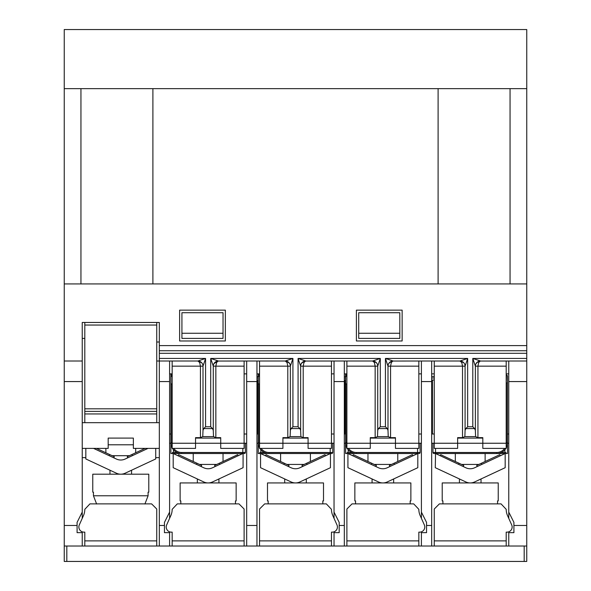 <?xml version="1.0" encoding="UTF-8"?>
<svg xmlns="http://www.w3.org/2000/svg" width="591" height="591" viewBox="0 0 591 591"><rect width="100%" height="100%" fill="white"/><g stroke="black" fill="none" stroke-linecap="round" stroke-linejoin="round"><path stroke-width="0.89" d="M508.77 518.366L508.77 512.102L513.911 522.385L513.911 532.661L508.77 532.661L508.77 546.025L431.681 546.025L431.681 361.02L421.405 361.02L421.405 518.366M421.405 512.102L426.547 522.385L426.547 532.661L421.405 532.661L421.405 546.025L344.324 546.025L344.324 525.465L339.182 525.465L339.182 532.661L334.041 532.661L334.041 546.025L256.959 546.025L256.959 525.465L246.676 525.465L246.676 546.025L169.595 546.025L169.595 532.661L164.453 532.661L164.453 525.465L159.319 525.465L159.319 546.025L82.23 546.025L82.23 532.661L77.089 532.661L77.089 525.465L64.242 525.465L64.242 561.443L526.758 561.443L526.758 525.465L513.911 525.465M278.206 561.443L262.618 561.45M240.936 561.443L226.759 561.45M295.914 561.443L281.205 561.45M147.381 561.443L96.459 561.45M311.922 561.443L299.245 561.45M327.517 561.443L315.025 561.45M472.157 561.443L342.063 561.45M489.119 561.443L474.942 561.45M501.981 561.443L491.948 561.45M224.558 561.443L211.881 561.45M208.557 561.443L175.254 561.45M331.47 546.025L331.47 540.883L259.53 540.883L259.53 546.025M259.53 540.883L259.53 509.021L264.665 503.879L326.335 503.879L331.47 509.331A15.418 15.418 0 0 0 332.814 515.625L336.973 524.911A5.142 5.142 0 0 1 332.282 532.144L331.47 532.144L331.47 540.883M418.834 546.025L418.834 540.883L346.887 540.883L346.887 546.025M346.887 540.883L346.887 509.021L352.029 503.879L413.7 503.879L418.834 509.331A15.418 15.418 0 0 0 420.179 515.625L424.338 524.911A5.142 5.142 0 0 1 419.647 532.144L418.834 532.144L418.834 540.883M506.199 546.025L506.199 540.883L434.252 540.883L434.252 546.025M434.252 540.883L434.252 509.021L439.394 503.879L501.065 503.879L506.199 509.331A15.418 15.418 0 0 0 507.543 515.625L511.695 524.911A5.142 5.142 0 0 1 507.004 532.144L506.199 532.144L506.199 540.883M156.748 546.025L156.748 509.021L151.606 503.879L89.935 503.879L84.801 509.331A15.418 15.418 0 0 1 83.457 515.625L79.305 524.911A5.142 5.142 0 0 0 83.996 532.144L84.801 532.144L84.801 546.025M244.113 546.025L244.113 540.883L172.166 540.883L172.166 546.025M172.166 540.883L172.166 532.144L171.353 532.144A5.142 5.142 0 0 1 166.662 524.911L170.821 515.625A15.418 15.418 0 0 0 172.166 509.331L177.3 503.879L238.971 503.879L244.113 509.021L244.113 540.883M421.405 546.025L431.681 546.025M64.242 546.025L82.23 546.025M159.319 546.025L169.595 546.025M334.041 546.025L344.324 546.025M508.77 546.025L526.758 546.025M256.959 377.974L258.245 377.974M344.324 377.974L345.602 377.974M431.681 377.974L434.252 377.974M434.252 380.035L432.457 380.035L432.457 433.993M258.245 380.035L257.728 380.035L257.728 433.993M345.602 380.035L345.092 380.035L345.092 433.993M434.252 361.02L434.252 448.384L457.633 448.384L457.633 443.243L432.967 443.243L432.967 452.492A1.027 1.027 0 0 0 433.993 453.519L496.691 453.519A10.793 10.793 0 0 0 505.889 448.384M464.858 436.601L462.517 437.643L457.633 437.643L457.633 443.243L482.817 443.243L482.817 437.643L477.934 437.643L475.6 436.601L464.858 436.601L465.087 430.396L465.841 428.578L467.658 426.761L467.658 358.449L459.946 361.02L461.763 362.519L462.517 366.154L465.087 366.154L467.658 358.449L385.435 358.449L387.999 366.154L390.57 366.154L391.323 362.519L392.852 361.049L421.405 361.02M507.484 376.216L507.484 382.894L507.484 376.216A1.027 1.027 0 0 0 506.457 375.189L506.199 375.189M506.199 447.838A10.793 10.793 0 0 0 507.484 442.725L507.484 382.894L506.457 382.894L506.457 442.725A9.766 9.766 0 0 1 506.199 444.957M504.655 448.384A9.766 9.766 0 0 1 496.691 452.492L435.537 452.492L435.537 453.519L433.993 453.519M501.286 452.492L505.94 452.492L505.94 453.519L507.484 453.519L507.484 443.243L508.77 443.243M505.94 453.519L496.691 453.519L496.691 452.492M435.537 453.519L465.885 467.791A10.276 10.276 0 0 0 474.573 467.791L505.172 453.519L505.172 467.695L474.573 481.968A10.276 10.276 0 0 1 465.885 481.968L435.279 467.695L435.537 453.519M461.593 464.43L478.865 464.43M442.91 503.879L442.91 500.917L442.216 500.917L442.216 482.928L498.235 482.928L498.235 500.917L497.548 500.917L497.548 503.879M172.476 448.384A10.793 10.793 0 0 0 181.673 453.519L172.417 453.519L172.417 452.492L177.071 452.492M169.595 443.243L170.888 443.243L170.88 453.519L172.417 453.519M243.854 453.519L242.827 453.519L242.827 452.492L181.673 452.492L181.673 453.519L244.364 453.519A1.027 1.027 0 0 0 245.398 452.492L245.398 443.243L220.724 443.243L220.724 437.643L215.848 437.643L213.506 436.601L202.765 436.601L203.001 430.396L203.747 428.578L205.565 426.761L205.565 358.449L197.859 361.02L199.677 362.519L200.43 366.154L203.001 366.154L205.565 358.449L159.319 358.449L159.319 381.572L169.595 381.572L169.595 361.02L156.748 361.02M243.078 453.519L243.078 467.695L212.479 481.968A10.276 10.276 0 0 1 203.792 481.968L173.193 467.695L173.193 453.519L203.792 467.791A10.276 10.276 0 0 0 212.479 467.791L242.827 453.519M199.499 464.43L216.771 464.43M180.816 503.879L180.816 500.917L180.129 500.917L180.129 482.928L236.141 482.928L236.141 500.917L235.454 500.917L235.454 503.879M202.765 436.601L200.43 437.643L195.547 437.643L195.547 443.243L172.166 443.243L172.166 448.384L195.547 448.384L195.547 443.243L220.724 443.243L220.724 448.384L244.113 448.384L244.113 361.02M170.88 382.414L170.88 377.243A1.027 1.027 0 0 1 171.907 376.216L171.907 374.628L170.88 374.864L170.88 442.725A10.793 10.793 0 0 0 172.166 447.838M170.88 377.243L170.88 374.864A1.027 1.027 0 0 1 171.663 373.867M172.166 376.216L172.166 383.921M246.676 443.243L245.398 443.243M259.841 448.384A10.793 10.793 0 0 0 269.031 453.519L259.781 453.519L259.781 452.492L264.436 452.492M258.245 443.243L258.245 453.519L259.781 453.519M330.443 453.519L330.443 467.695L299.844 481.968A10.276 10.276 0 0 1 291.156 481.968L260.557 467.695L260.557 453.519L291.156 467.791A10.276 10.276 0 0 0 299.844 467.791L330.443 453.519L330.192 452.492L269.031 452.492L269.031 453.519L331.728 453.519A1.027 1.027 0 0 0 332.755 452.492L332.755 443.243L308.088 443.243L308.088 437.643L303.205 437.643L300.871 436.601L290.129 436.601L290.358 430.396L291.112 428.578L292.929 426.761L292.929 358.449L285.224 361.02L287.041 362.519L287.795 366.154L290.358 366.154L292.929 358.449L210.706 358.449L213.277 366.154L215.848 366.154L216.594 362.519L218.123 361.049L246.676 361.02L246.676 381.572L256.959 381.572L256.959 361.02L246.676 361.02M286.864 464.43L304.136 464.43M268.181 503.879L268.181 500.917L267.494 500.917L267.494 482.928L323.506 482.928L323.506 500.917L322.819 500.917L322.819 503.879M290.129 436.601L287.795 437.643L282.912 437.643L282.912 443.243L259.53 443.243L259.53 448.384L282.912 448.384L282.912 443.243L308.088 443.243L308.088 448.384L331.47 448.384L331.47 361.02M258.245 382.414L258.245 377.243A1.027 1.027 0 0 1 259.272 376.216L259.272 374.628L258.245 374.864L258.245 442.725A10.793 10.793 0 0 0 259.53 447.838M259.53 376.216L259.53 383.921M334.041 443.243L332.755 443.243M347.205 448.384A10.793 10.793 0 0 0 356.395 453.519L347.146 453.519L347.146 452.492L351.8 452.492M345.602 443.243L345.602 453.519L347.146 453.519M417.549 453.519L417.549 452.492L356.395 452.492L356.395 453.519L419.093 453.519L417.807 453.519L417.807 467.695L387.208 481.968A10.276 10.276 0 0 1 378.521 481.968L347.922 467.695L347.922 453.519L378.521 467.791A10.276 10.276 0 0 0 387.208 467.791L417.807 453.519M374.229 464.43L391.501 464.43M355.546 503.879L355.546 500.917L354.859 500.917L354.859 482.928L410.871 482.928L410.871 500.917L410.184 500.917L410.184 503.879M377.494 436.601L375.152 437.643L370.276 437.643L370.276 443.243L346.887 443.243L346.887 448.384L370.276 448.384L370.276 443.243L395.453 443.243L395.453 437.643L390.57 437.643L388.235 436.601L377.494 436.601L377.723 430.396L378.476 428.578L380.294 426.761L380.294 358.449L372.589 361.02L374.406 362.519L375.152 366.154L377.723 366.154L380.294 358.449L298.071 358.449L300.642 366.154L303.205 366.154L303.959 362.519L305.488 361.049L334.041 361.02L334.041 518.366M419.093 453.519A1.027 1.027 0 0 0 420.12 452.492L420.12 443.243L395.453 443.243L395.453 448.384L418.834 448.384L418.834 361.02M345.602 382.414L345.602 377.243A1.027 1.027 0 0 1 346.636 376.216L346.636 374.628L345.602 374.864L345.602 442.725A10.793 10.793 0 0 0 346.887 447.838M345.602 377.243L345.602 374.864A1.027 1.027 0 0 1 346.392 373.867L344.324 373.867L346.887 373.867L346.887 374.628M346.887 376.216L346.887 383.921M421.405 443.243L420.12 443.243L420.12 452.492L417.549 452.492L417.549 448.384M344.324 525.465L344.324 361.02L334.041 361.02M256.959 525.465L256.959 381.572M334.041 532.661L334.041 531.834M246.676 546.025L256.959 546.025M421.405 532.661L421.405 531.834M508.77 532.661L508.77 531.834M508.77 381.572L526.758 381.572L526.758 361.02L508.77 361.02L508.77 512.102M169.595 373.867L172.166 373.867M244.113 373.867L246.676 373.867M431.681 376.437L434.252 376.437M344.324 376.437L345.602 376.437M256.959 376.437L258.245 376.437M431.681 373.867L434.252 373.867L431.681 373.867M169.595 518.366L169.595 381.572M169.595 531.834L169.595 532.661M334.041 381.572L344.324 381.572M421.405 381.572L431.681 381.572M431.681 525.465L426.547 525.465M526.758 381.572L526.758 525.465M64.242 381.572L82.23 381.572L82.23 361.02L64.242 361.02L64.242 525.465M77.089 525.465L77.089 522.385L82.23 512.102L82.23 381.572M258.245 374.864A1.027 1.027 0 0 1 259.028 373.867L256.959 373.867L259.53 373.867L259.53 374.628M331.47 373.867L334.041 373.867M181.925 333.265L181.925 312.713L223.036 312.713L223.036 338.407L181.925 338.407L181.925 333.265L223.036 333.265M418.834 373.867L421.405 373.867M358.707 333.265L358.707 312.713L399.819 312.713L399.819 338.407L358.707 338.407L358.707 333.265L399.819 333.265M339.182 525.465L339.182 522.385L334.041 512.102M169.595 512.102L164.453 522.385L164.453 525.465M82.23 512.102L82.23 518.366M82.23 531.834L82.23 532.661M159.319 381.572L159.319 525.465M508.77 373.867L506.199 373.867M159.319 457.633L155.721 457.633M85.828 457.633L82.23 457.633M246.676 381.572L246.676 525.465M244.113 433.993L246.676 433.993M169.595 433.993L170.88 433.993M331.47 433.993L334.041 433.993M256.959 433.993L258.245 433.993M258.252 443.243L256.959 443.243M418.834 433.993L421.405 433.993M344.324 433.993L345.602 433.993M345.617 443.243L344.324 443.243M507.484 433.993L508.77 433.993M431.681 433.993L434.252 433.993M432.967 443.243L431.681 443.243M256.959 361.02L285.224 361.02A5.142 5.142 0 0 1 290.358 366.154L290.358 430.396M344.324 361.02L372.589 361.02A5.142 5.142 0 0 1 375.551 361.965L376.777 363.192A5.142 5.142 0 0 0 375.551 361.965M431.681 361.02L459.946 361.02A5.142 5.142 0 0 1 465.087 366.154L465.087 430.396M477.151 362.261L480.505 361.02L472.8 358.449L475.363 366.154L477.934 366.154L478.688 362.519L480.217 361.049L508.77 361.02M82.23 361.02L82.23 322.472L84.801 322.472L84.801 422.683M82.23 448.384L108.183 448.384L108.183 438.101L133.367 438.101L133.367 448.384L159.319 448.384M82.23 422.683L159.319 422.683M156.748 422.683L156.748 322.472L159.319 322.472L159.319 353.307L526.758 353.307L526.758 358.449L472.8 358.449L472.8 426.761L467.658 426.761M159.319 358.449L159.319 353.307M402.139 310.142L402.139 340.977L356.395 340.977L356.395 310.142L402.139 310.142M225.356 310.142L225.356 340.977L179.612 340.977L179.612 310.142L225.356 310.142M526.758 29.55L64.242 29.55L64.242 88.65L526.758 88.65L526.758 29.55M526.758 88.65L526.758 283.931L64.242 283.931L64.242 88.65M80.945 283.931L80.945 88.65M152.892 88.65L152.892 283.931M438.108 283.931L438.108 88.65M510.055 88.65L510.055 283.931M482.817 448.384L506.199 448.384L506.199 443.243L482.817 443.243L482.817 448.384M477.934 437.643L477.934 366.154L506.199 366.154L506.199 361.02M506.199 366.154L506.199 443.243M526.758 353.307L526.758 283.931M64.242 283.931L64.242 361.02M195.547 438.101L220.724 438.101M282.912 438.101L308.088 438.101M370.276 438.101L395.453 438.101M457.633 438.101L482.817 438.101M169.595 361.02L197.859 361.02A5.142 5.142 0 0 1 200.829 361.965L202.048 363.184A5.142 5.142 0 0 0 200.829 361.965M465.841 428.578L474.61 428.578L472.8 426.761M378.476 428.578L387.253 428.578L385.435 426.761L380.294 426.761M376.777 363.192A5.142 5.142 0 0 1 377.723 366.154L377.723 430.396M291.112 428.578L299.888 428.578L298.071 426.761L292.929 426.761M203.747 428.578L212.524 428.578L210.706 426.761L205.565 426.761M202.056 363.184A5.142 5.142 0 0 1 203.001 366.154L203.001 430.396M526.758 361.02L526.758 358.449M526.758 350.736L159.319 350.736M474.61 428.578L475.363 430.396L475.363 366.154A5.142 5.142 0 0 1 476.014 363.657L477.956 361.699M475.6 436.601L475.363 430.396M480.505 361.02A5.142 5.142 0 0 0 476.014 363.657M389.38 362.652L393.141 361.02L385.435 358.449L385.435 426.761M387.253 428.578L387.999 430.396L387.999 366.154A5.142 5.142 0 0 1 388.656 363.65L390.636 361.677M388.235 436.601L387.999 430.396M393.141 361.02L393.126 361.02A5.142 5.142 0 0 0 388.656 363.65M346.887 361.02L346.887 366.154L375.152 366.154L375.152 437.643M302.008 362.667L305.776 361.02L298.071 358.449L298.071 426.761M299.888 428.578L300.642 430.396L300.642 366.154A5.142 5.142 0 0 1 301.292 363.642L303.264 361.677M300.871 436.601L300.642 430.396M305.776 361.02L305.761 361.02A5.142 5.142 0 0 0 301.292 363.642M259.53 361.02L259.53 366.154L287.795 366.154L287.795 437.643M214.651 362.652L218.411 361.02L210.706 358.449L210.706 426.761M212.524 428.578L213.277 430.396L213.277 366.154A5.142 5.142 0 0 1 213.927 363.65L217.843 361.049M213.506 436.601L213.277 430.396M218.411 361.02L218.397 361.02A5.142 5.142 0 0 0 213.927 363.65M172.166 361.02L172.166 366.154L200.43 366.154L200.43 437.643M172.166 443.243L172.166 366.154M259.53 443.243L259.53 366.154M346.887 443.243L346.887 366.154M84.801 411.38L156.748 411.38M156.748 322.472L84.801 322.472M84.801 338.407L82.23 338.407L82.23 322.472M156.748 342.004L159.319 342.004M108.183 444.787L133.367 444.787M440.192 455.809L440.709 454.693L463.75 465.435L463.226 466.55M500.267 455.809L499.742 454.693L476.708 465.435L477.225 466.55M215.139 466.55L214.614 465.435L237.656 454.693L238.173 455.809M201.139 466.55L201.657 465.435L178.622 454.693L178.098 455.809M302.503 466.55L301.979 465.435L306.633 463.263L325.013 454.693L325.538 455.809M288.497 466.55L289.021 465.435L284.367 463.263L265.987 454.693L265.462 455.809M389.861 466.55L389.343 465.435L412.378 454.693L412.902 455.809M375.861 466.55L376.386 465.435L353.344 454.693L352.827 455.809M112.135 455.691L129.407 455.691M93.452 495.775L93.452 492.177L92.765 492.177L92.765 474.189L148.784 474.189L148.784 492.177L148.09 492.177L148.09 495.775L93.452 495.775L96.621 503.997M144.921 503.997L148.09 495.775M155.721 448.384L155.721 458.956L125.115 473.228A10.276 10.276 0 0 1 116.427 473.228L85.828 458.956L85.828 448.384M93.541 448.384L116.427 459.052A10.276 10.276 0 0 0 125.115 459.052L148.001 448.384M145.083 448.384L127.25 456.695L127.774 457.818M96.459 448.384L114.292 456.695L113.775 457.818M66.813 561.443L66.813 546.025M524.187 546.025L524.187 561.443M156.748 540.883L84.801 540.883M506.199 382.894L506.457 373.867M432.967 452.492L435.537 452.492L435.537 448.384M506.457 442.725L507.484 442.725M504.913 449.721L504.913 452.492M181.673 452.492A9.766 9.766 0 0 1 173.71 448.384M172.166 444.957A9.766 9.766 0 0 1 171.907 442.725L171.907 383.921L170.88 383.921M170.88 442.725L171.907 442.725M172.166 374.628L171.907 373.867M245.398 452.492L242.827 452.492L242.827 448.384M173.451 452.492L173.451 449.721M269.031 452.492A9.766 9.766 0 0 1 261.074 448.384M259.53 444.957A9.766 9.766 0 0 1 259.272 442.725L259.272 383.921L258.245 383.921M258.245 442.725L259.272 442.725M332.755 452.492L330.192 452.492L330.192 448.384M260.808 452.492L260.808 449.721M356.395 452.492A9.766 9.766 0 0 1 348.439 448.384M346.887 444.957A9.766 9.766 0 0 1 346.636 442.725L346.636 383.921L345.602 383.921M345.602 442.725L346.636 442.725M348.173 452.492L348.173 449.721M526.758 345.602L159.319 345.602M434.252 366.154L462.517 366.154L462.517 437.643M390.57 437.643L390.57 366.154L418.834 366.154M303.205 437.643L303.205 366.154L331.47 366.154M215.848 437.643L215.848 366.154L244.113 366.154M84.801 325.043L156.748 325.043M156.748 408.809L84.801 408.809M84.801 413.951L156.748 413.951M458.572 464.378L459.089 463.263M481.887 464.378L481.362 463.263M219.793 464.378L219.276 463.263M196.478 464.378L197.002 463.263M307.157 464.378L306.633 463.263M283.843 464.378L284.367 463.263M394.522 464.378L393.998 463.263M371.207 464.378L371.724 463.263M132.428 455.646L131.911 454.523M109.113 455.646L109.638 454.523M455.321 453.519L455.321 461.505M485.13 453.519L485.13 461.505M459.436 478.961L459.436 482.928M481.022 478.961L481.022 482.928M193.235 453.519L193.235 461.505M223.036 453.519L223.036 461.505M197.342 478.961L197.342 482.928M218.929 478.961L218.929 482.928M280.599 453.519L280.599 461.505M310.401 453.519L310.401 461.505M284.707 478.961L284.707 482.928M306.293 478.961L306.293 482.928M367.964 453.519L367.964 461.505M397.765 453.519L397.765 461.505M372.071 478.961L372.071 482.928M393.658 478.961L393.658 482.928M462.923 361.973L464.134 363.184M463.699 362.645L459.946 361.02M376.349 362.652L372.589 361.02M287.736 361.677L289.701 363.642M288.992 362.667L285.224 361.02M201.62 362.652L197.859 361.02M109.978 470.222L109.978 474.189M131.564 470.222L131.564 474.189M105.87 448.384L105.87 452.765M135.679 448.384L135.679 452.765"/></g></svg>
